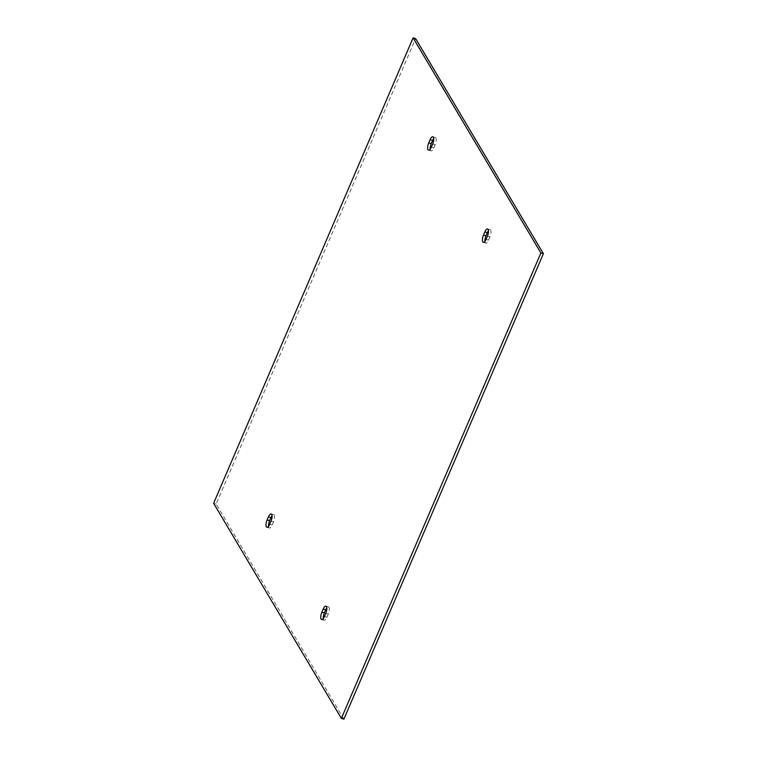 <?xml version="1.0" encoding="UTF-8"?>
<svg xmlns="http://www.w3.org/2000/svg" width="757" height="757" viewBox="0 0 757 757"><rect width="100%" height="100%" fill="white"/><g stroke="black" fill="none" stroke-linecap="round" stroke-linejoin="round"><path stroke-width="0.57" stroke-dasharray="3.79 2.84" d="M323.296 618.507A5.337 1.94 -73.8 0 0 324.157 620.21A5.337 1.94 -73.8 0 0 326.929 617.248L328.264 614.135A5.337 1.94 -73.8 0 0 328.462 606.849A5.337 1.94 -73.8 0 0 326.816 607.833M484.934 241.369A5.337 1.94 -73.8 0 0 485.805 243.073A5.337 1.94 -73.8 0 0 488.568 240.111L489.911 236.988A5.337 1.94 -73.8 0 0 490.11 229.712A5.337 1.94 -73.8 0 0 488.464 230.686M343.896 719.15L216.124 504.03L415.621 38.579M430.184 149.167A5.337 1.94 -73.8 0 0 431.045 150.88A5.337 1.94 -73.8 0 0 433.818 147.918L435.152 144.795A5.337 1.94 -73.8 0 0 435.351 137.519A5.337 1.94 -73.8 0 0 433.704 138.493M268.536 526.314A5.337 1.94 -73.8 0 0 269.407 528.017A5.337 1.94 -73.8 0 0 272.17 525.055L273.504 521.942A5.337 1.94 -73.8 0 0 273.703 514.656A5.337 1.94 -73.8 0 0 272.066 515.631M216.124 504.03L213.616 503.301M325.756 613.407L328.264 614.135M326.929 617.248L324.412 616.52M486.06 239.382L488.568 240.111M489.911 236.988L487.394 236.269M270.997 521.213L273.504 521.942M272.17 525.055L269.662 524.327M431.301 147.189L433.818 147.918M435.152 144.795L432.635 144.067M325.955 606.12L328.462 606.849M483.297 242.344L485.805 243.073M321.649 619.481L324.157 620.21M487.593 228.983L490.11 229.712M271.195 513.927L273.703 514.656M428.538 150.151L431.045 150.88M266.89 527.288L269.407 528.017M432.843 136.79L435.351 137.519"/><path stroke-width="1.14" d="M326.816 607.833A5.337 1.94 -73.8 0 0 325.699 609.811L324.365 612.933A5.337 1.94 -73.8 0 0 323.296 618.507M323.182 609.082A5.337 1.94 106.2 0 1 325.955 606.12A5.337 1.94 106.2 0 1 325.756 613.407L324.412 616.52A5.337 1.94 106.2 0 1 321.649 619.481A5.337 1.94 106.2 0 1 321.848 612.205L323.182 609.082L325.699 609.811M483.496 235.058L484.83 231.945A5.337 1.94 106.2 0 1 487.593 228.983A5.337 1.94 106.2 0 1 487.394 236.269L486.06 239.382A5.337 1.94 106.2 0 1 483.297 242.344A5.337 1.94 106.2 0 1 483.496 235.058L486.003 235.787A5.337 1.94 -73.8 0 0 484.934 241.369M488.464 230.686A5.337 1.94 -73.8 0 0 487.338 232.673L486.003 235.787M413.104 37.85L415.621 38.579L543.384 253.699L343.896 719.15L341.379 718.421L213.616 503.301L413.104 37.85L540.877 252.97L341.379 718.421M433.704 138.493A5.337 1.94 -73.8 0 0 432.588 140.48L431.244 143.593A5.337 1.94 -73.8 0 0 430.184 149.167M272.066 515.631A5.337 1.94 -73.8 0 0 270.94 517.618L269.606 520.731A5.337 1.94 -73.8 0 0 268.536 526.314M428.736 142.865L430.071 139.752A5.337 1.94 106.2 0 1 432.843 136.79A5.337 1.94 106.2 0 1 432.635 144.067L431.301 147.189A5.337 1.94 106.2 0 1 428.538 150.151A5.337 1.94 106.2 0 1 428.736 142.865L431.244 143.593M270.997 521.213L269.662 524.327A5.337 1.94 106.2 0 1 266.89 527.288A5.337 1.94 106.2 0 1 267.089 520.012L268.432 516.889A5.337 1.94 106.2 0 1 271.195 513.927A5.337 1.94 106.2 0 1 270.997 521.213M543.384 253.699L540.877 252.97M324.365 612.933L321.848 612.205M487.338 232.673L484.83 231.945M268.432 516.889L270.94 517.618M269.606 520.731L267.089 520.012M432.588 140.48L430.071 139.752"/></g></svg>
